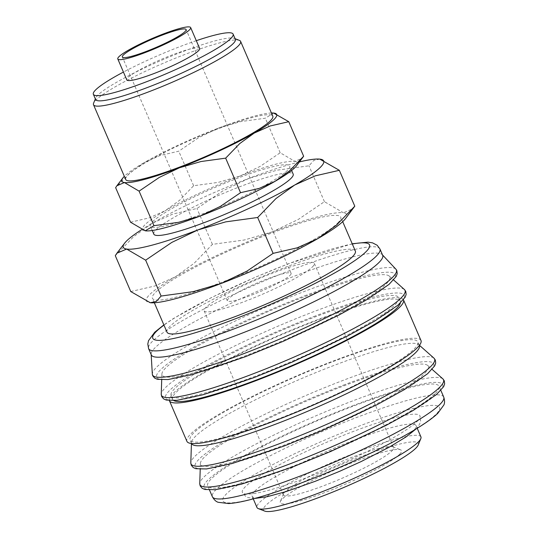 <?xml version="1.0" encoding="UTF-8"?>
<svg xmlns="http://www.w3.org/2000/svg" width="538" height="538" viewBox="0 0 538 538"><rect width="100%" height="100%" fill="white"/><g stroke="black" fill="none" stroke-linecap="round" stroke-linejoin="round"><path stroke-width="0.4" stroke-dasharray="2.69 2.02" d="M382.679 255.321A125.946 16.496 -23.3 0 0 382.242 254.662A125.946 16.496 -23.3 0 0 275.96 283.486A125.946 16.496 -23.3 0 0 154.991 347.817A125.946 16.496 -23.3 0 0 151.151 354.186A125.946 16.496 -23.3 0 0 151.326 354.959M395.914 269.202A132.758 17.384 -23.3 0 0 305.665 290.964A132.758 17.384 -23.3 0 0 156.376 367.4A132.758 17.384 -23.3 0 0 152.321 374.105M386.197 283.903A123.962 16.234 -23.3 0 0 389.196 276.055A123.962 16.234 -23.3 0 0 283.963 304.925A123.962 16.234 -23.3 0 0 165.704 367.911A123.962 16.234 -23.3 0 0 161.911 373.937A123.962 16.234 -23.3 0 0 260.957 349.734A123.962 16.234 -23.3 0 0 386.197 283.903M400.366 303.029A123.962 16.234 -23.3 0 0 400.306 301.26A123.962 16.234 -23.3 0 0 297.958 327.877A123.962 16.234 -23.3 0 0 176.202 392.296A123.962 16.234 -23.3 0 0 172.59 399.324A123.962 16.234 -23.3 0 0 173.835 400.588M395.141 304.676A123.962 16.234 -23.3 0 0 398.745 297.642A123.962 16.234 -23.3 0 0 296.404 324.266A123.962 16.234 -23.3 0 0 174.648 388.685A123.962 16.234 -23.3 0 0 171.037 395.712A123.962 16.234 -23.3 0 0 273.385 369.095A123.962 16.234 -23.3 0 0 395.141 304.676M420.992 340.52A127.439 16.691 -23.3 0 0 315.779 367.884A127.439 16.691 -23.3 0 0 190.613 434.105A127.439 16.691 -23.3 0 0 186.908 441.335M403.439 299.767A127.439 16.691 -23.3 0 0 297.83 327.434A127.439 16.691 -23.3 0 0 173.115 393.473A127.439 16.691 -23.3 0 0 169.356 400.581M419.358 345.504A123.962 16.234 -23.3 0 0 418.746 344.676A123.962 16.234 -23.3 0 0 313.519 373.554A123.962 16.234 -23.3 0 0 195.26 436.54A123.962 16.234 -23.3 0 0 191.467 442.559A123.962 16.234 -23.3 0 0 191.649 443.574M414.193 348.92A123.962 16.234 -23.3 0 0 417.804 341.892A123.962 16.234 -23.3 0 0 315.456 368.51A123.962 16.234 -23.3 0 0 193.7 432.929A123.962 16.234 -23.3 0 0 190.096 439.956A123.962 16.234 -23.3 0 0 292.437 413.339A123.962 16.234 -23.3 0 0 414.193 348.92M424.697 373.305A123.962 16.234 -23.3 0 0 427.697 365.45A123.962 16.234 -23.3 0 0 322.464 394.32A123.962 16.234 -23.3 0 0 204.205 457.313A123.962 16.234 -23.3 0 0 200.412 463.332A123.962 16.234 -23.3 0 0 299.458 439.129A123.962 16.234 -23.3 0 0 424.697 373.305M435.403 393.399A125.946 16.496 -23.3 0 0 439.069 386.257A125.946 16.496 -23.3 0 0 335.087 413.305A125.946 16.496 -23.3 0 0 211.38 478.753A125.946 16.496 -23.3 0 0 207.715 485.895A125.946 16.496 -23.3 0 0 311.697 458.847A125.946 16.496 -23.3 0 0 435.403 393.399M420.924 436.89A89.254 11.688 -23.3 0 0 347.239 456.056A89.254 11.688 -23.3 0 0 259.572 502.438A89.254 11.688 -23.3 0 0 256.976 507.502M254.709 491.154A89.254 11.688 156.7 0 1 342.376 444.771A89.254 11.688 156.7 0 1 416.062 425.605A89.254 11.688 156.7 0 1 413.466 430.662A89.254 11.688 156.7 0 1 325.799 477.045A89.254 11.688 156.7 0 1 252.114 496.211A89.254 11.688 156.7 0 1 254.709 491.154M418.214 445A84.298 11.042 -23.3 0 0 353.809 459.425A84.298 11.042 -23.3 0 0 265.927 505.276A84.298 11.042 -23.3 0 0 264.73 511.1M319.754 159.113L313.741 160.418L308.987 165.812L277.077 170.176L249.155 178.28L223.109 190.734L196.962 208.488L172.913 214.023L152.308 223.209A109.086 14.284 -23.3 0 0 141.595 229.706M299.498 161.911A109.086 14.284 -23.3 0 0 249.155 178.28A109.086 14.284 -23.3 0 0 152.308 223.209L133.572 236.754L115.293 255.671M345.416 218.731A109.086 14.284 -23.3 0 0 343.432 212.799L353.204 208.609M130.741 291.542L154.789 286.014L175.395 276.828A109.086 14.284 -23.3 0 0 149.571 294.696A109.086 14.284 -23.3 0 0 149.739 302.665A109.086 14.284 -23.3 0 0 150.331 302.739M153.814 234.124A75.865 9.933 156.7 0 1 156.027 229.827A75.865 9.933 156.7 0 1 230.54 190.398A75.865 9.933 156.7 0 1 293.176 174.11M152.563 221.784A75.865 9.933 156.7 0 1 227.076 182.355A75.865 9.933 156.7 0 1 289.713 166.067A75.865 9.933 156.7 0 1 287.5 170.371A75.865 9.933 156.7 0 1 212.987 209.793A75.865 9.933 156.7 0 1 150.351 226.088A75.865 9.933 156.7 0 1 152.563 221.784M273.634 113.047L265.315 118.219L240.654 121.595L219.08 127.856L198.952 137.479L178.751 151.198L160.169 155.475L144.245 162.577A84.298 11.042 -23.3 0 0 124.339 176.329M271.441 112.98A84.298 11.042 -23.3 0 0 219.08 127.856A84.298 11.042 -23.3 0 0 144.245 162.577L129.766 173.041L115.636 187.661M296.398 165.939A84.298 11.042 -23.3 0 0 294.871 161.353L302.417 158.118M130.519 222.201L149.1 217.93L165.025 210.829A84.298 11.042 -23.3 0 0 145.065 224.642A84.298 11.042 -23.3 0 0 145.199 230.795A84.298 11.042 -23.3 0 0 145.65 230.856M199.665 48.494A39.671 5.198 -23.3 0 0 166.914 57.008A39.671 5.198 -23.3 0 0 127.95 77.627A39.671 5.198 -23.3 0 0 126.8 79.873M235.355 39.321A76.08 9.966 -23.3 0 0 234.225 38.373A76.08 9.966 -23.3 0 0 167.923 57.559A76.08 9.966 -23.3 0 0 97.822 95.186A76.08 9.966 -23.3 0 0 95.703 98.03A76.08 9.966 -23.3 0 0 95.609 99.503M196.303 40.686A76.08 9.966 -23.3 0 0 123.437 72.065M239.41 40.384A80.081 10.491 -23.3 0 0 169.618 60.579A80.081 10.491 -23.3 0 0 95.831 100.189A80.081 10.491 -23.3 0 0 93.599 103.182M125.704 179.497A80.081 10.491 156.7 0 1 128.031 174.958A80.081 10.491 156.7 0 1 206.686 133.343A80.081 10.491 156.7 0 1 272.8 116.147M166.988 332.154A102.543 13.43 156.7 0 1 169.974 326.344A102.543 13.43 156.7 0 1 270.688 273.055A102.543 13.43 156.7 0 1 355.349 251.038M337.783 222.988A102.543 13.43 -23.3 0 0 340.769 217.17A102.543 13.43 -23.3 0 0 256.108 239.195A102.543 13.43 -23.3 0 0 155.395 292.477A102.543 13.43 -23.3 0 0 152.409 298.294A102.543 13.43 -23.3 0 0 237.07 276.276A102.543 13.43 -23.3 0 0 337.783 222.988M290.096 275.321A34.708 4.546 -23.3 0 0 291.105 273.351A34.708 4.546 -23.3 0 0 262.45 280.802A34.708 4.546 -23.3 0 0 228.354 298.846A34.708 4.546 -23.3 0 0 227.345 300.809A34.708 4.546 -23.3 0 0 256.001 293.358A34.708 4.546 -23.3 0 0 290.096 275.321M391.899 450.918A60 7.855 -23.3 0 0 393.648 447.515A60 7.855 -23.3 0 0 392.753 446.769A60 7.855 -23.3 0 0 340.467 461.9A60 7.855 -23.3 0 0 285.18 491.577A60 7.855 -23.3 0 0 283.506 493.817A60 7.855 -23.3 0 0 283.432 494.98A60 7.855 -23.3 0 0 332.968 482.095A60 7.855 -23.3 0 0 391.899 450.918M312.585 266.754A60 7.855 -23.3 0 0 314.333 263.351A60 7.855 -23.3 0 0 264.797 276.229A60 7.855 -23.3 0 0 205.866 307.413A60 7.855 -23.3 0 0 204.117 310.816A60 7.855 -23.3 0 0 253.654 297.931A60 7.855 -23.3 0 0 312.585 266.754M399.586 454.348A65.999 8.642 -23.3 0 0 400.528 449.781A65.999 8.642 -23.3 0 0 343.009 466.426A65.999 8.642 -23.3 0 0 282.201 499.076A65.999 8.642 -23.3 0 0 280.359 501.537A65.999 8.642 -23.3 0 0 330.783 490.239A65.999 8.642 -23.3 0 0 399.586 454.348M417.165 421.368A96.692 12.663 -23.3 0 0 419.976 415.887A96.692 12.663 -23.3 0 0 340.151 436.654A96.692 12.663 -23.3 0 0 245.18 486.897A96.692 12.663 -23.3 0 0 242.362 492.384A96.692 12.663 -23.3 0 0 308.429 477.038A96.692 12.663 -23.3 0 0 417.165 421.368M239.861 176.108A84.298 11.042 -23.3 0 0 165.025 210.829L179.497 200.365L193.626 185.744L218.287 182.369L239.861 176.108L259.982 166.484L280.19 152.765L294.871 161.353A84.298 11.042 -23.3 0 0 239.861 176.108M193.626 185.744L178.751 151.198M280.19 152.765L265.315 118.219M175.395 276.828L194.131 263.284L212.409 244.36L244.326 239.995L272.241 231.891A109.086 14.284 -23.3 0 0 175.395 276.828M272.241 231.891L298.287 219.437L324.434 201.683L343.432 212.799A109.086 14.284 -23.3 0 0 272.241 231.891M212.409 244.36L196.962 208.488M324.434 201.683L308.987 165.812M306.505 295.133A129.914 17.014 -23.3 0 0 160.411 369.929A129.914 17.014 -23.3 0 0 245.395 356.681A129.914 17.014 -23.3 0 0 391.489 281.892A129.914 17.014 -23.3 0 0 306.505 295.133M315.45 315.907A129.914 17.014 -23.3 0 0 169.356 390.702A129.914 17.014 -23.3 0 0 254.339 377.454A129.914 17.014 -23.3 0 0 400.433 302.659A129.914 17.014 -23.3 0 0 315.45 315.907M345.006 384.535A129.914 17.014 -23.3 0 0 198.912 459.324A129.914 17.014 -23.3 0 0 283.896 446.083A129.914 17.014 -23.3 0 0 429.983 371.287A129.914 17.014 -23.3 0 0 345.006 384.535M353.95 405.302A129.914 17.014 -23.3 0 0 207.856 480.098A129.914 17.014 -23.3 0 0 292.84 466.85A129.914 17.014 -23.3 0 0 438.927 392.054A129.914 17.014 -23.3 0 0 353.95 405.302M379.956 249A125.946 16.496 -23.3 0 0 293.903 268.987A125.946 16.496 -23.3 0 0 152.274 341.495A125.946 16.496 -23.3 0 0 148.602 348.637M352.323 244.01A118.017 15.454 -23.3 0 0 288.926 263.64A118.017 15.454 -23.3 0 0 163.962 325.134M404.381 289.491A132.61 17.371 -23.3 0 0 314.421 311.415A132.61 17.371 -23.3 0 0 165.3 387.764A132.61 17.371 -23.3 0 0 161.245 394.199M433.937 358.12A132.61 17.371 -23.3 0 0 343.977 380.043A132.61 17.371 -23.3 0 0 194.85 456.392A132.61 17.371 -23.3 0 0 190.802 462.828M442.882 378.886A132.61 17.371 -23.3 0 0 352.921 400.81A132.61 17.371 -23.3 0 0 203.801 477.159A132.61 17.371 -23.3 0 0 199.746 483.595M443.736 397.091A125.946 16.496 -23.3 0 0 357.683 417.078A125.946 16.496 -23.3 0 0 216.047 489.587A125.946 16.496 -23.3 0 0 212.382 496.729M303.412 482.088A118.017 15.454 -23.3 0 0 436.123 414.146A118.017 15.454 -23.3 0 0 358.927 426.183A118.017 15.454 -23.3 0 0 226.216 494.126A118.017 15.454 -23.3 0 0 303.412 482.088M352.222 243.768L289.215 263.452L255.106 277.305L211.299 297.622L173.162 318.698L163.861 324.891M389.196 276.055L393.648 279.989M400.306 301.26L398.745 297.642M419.331 345.443L417.804 341.892M418.746 344.676L419.445 345.295M427.697 365.45L432.142 369.391M440.857 390.413L439.069 386.257M417.206 428.261L416.062 425.605M291.616 170.485L289.713 166.067M234.225 38.373L235.093 38.709M342.693 221.649L340.769 217.17M291.105 273.351L186.108 29.543M393.648 447.515L314.333 263.351M392.753 446.769L400.528 449.781M415.827 429.129C419.963 424.892 420.682 421.436 420.602 420.958L419.976 415.887M254.75 498.464L248.173 497.61L245.631 496.325L242.362 492.384M283.506 493.817L280.359 501.537M283.432 494.98L204.117 310.816M227.345 300.809L122.348 57.001M154.332 302.773L152.409 298.294M95.703 98.03L95.347 98.898M152.254 230.506L150.351 226.088M253.257 498.867L252.114 496.211M209.504 490.051L207.715 485.895M200.412 463.332L200.217 469.27M191.467 442.559L191.441 443.494M191.622 443.514L190.096 439.956M172.59 399.324L171.037 395.712M161.911 373.937L161.716 379.875M151.151 354.186L151.171 354.603"/><path stroke-width="0.81" d="M163.861 324.891L154.682 332.255L148.501 340.702L147.802 344.051L148.602 348.637L151.326 354.959A125.946 16.496 -23.3 0 0 255.308 327.911A125.946 16.496 -23.3 0 0 379.014 262.463A125.946 16.496 -23.3 0 0 382.679 255.321L379.956 249L377.185 245.274L372.572 242.867L368.012 242.147L352.222 243.768M151.171 354.603L152.321 374.105A132.758 17.384 -23.3 0 0 152.328 374.24A132.758 17.384 -23.3 0 0 243.216 353.863A132.758 17.384 -23.3 0 0 392.511 277.426A132.758 17.384 -23.3 0 0 396.002 269.303A132.758 17.384 -23.3 0 0 395.914 269.202L382.525 254.965M173.835 400.588A123.962 16.234 -23.3 0 0 280.735 370.326A123.962 16.234 -23.3 0 0 396.694 308.287A123.962 16.234 -23.3 0 0 400.366 303.029M169.356 400.581A127.439 16.691 -23.3 0 0 169.403 400.696L186.908 441.335A127.439 16.691 -23.3 0 0 292.114 413.971A127.439 16.691 -23.3 0 0 417.28 347.743A127.439 16.691 -23.3 0 0 420.992 340.52L403.493 299.881A127.439 16.691 -23.3 0 0 403.439 299.767M169.403 400.696A127.439 16.691 -23.3 0 0 274.615 373.332A127.439 16.691 -23.3 0 0 399.781 307.111A127.439 16.691 -23.3 0 0 403.493 299.881M191.622 443.514L191.649 443.574A123.962 16.234 -23.3 0 0 293.997 416.95A123.962 16.234 -23.3 0 0 415.753 352.531A123.962 16.234 -23.3 0 0 419.358 345.504L419.331 345.443M253.257 498.867L256.976 507.502A89.254 11.688 -23.3 0 0 258.301 508.605A89.254 11.688 -23.3 0 0 336.089 486.103A89.254 11.688 -23.3 0 0 418.329 441.954A89.254 11.688 -23.3 0 0 420.817 438.618A89.254 11.688 -23.3 0 0 420.924 436.89L417.206 428.261M258.301 508.605L264.73 511.1A84.298 11.042 -23.3 0 0 338.194 489.842A84.298 11.042 -23.3 0 0 415.861 448.147A84.298 11.042 -23.3 0 0 418.214 445L420.817 438.618M150.317 302.739L150.344 302.739A109.086 14.284 -23.3 0 0 150.344 302.739A109.086 14.284 -23.3 0 0 220.93 283.573A109.086 14.284 -23.3 0 0 317.776 238.643L297.171 247.83L273.122 253.364L246.976 271.118L220.93 283.573L193.007 291.677L161.097 296.041L156.336 301.441L150.317 302.739L130.741 291.542L115.293 255.671L116.881 253.243L126.652 249.054L145.65 260.17L171.797 242.416L197.836 229.961L225.758 221.858L257.675 217.486L275.954 198.569L294.69 185.025L315.295 175.839L339.344 170.311L319.754 159.113A109.086 14.284 -23.3 0 0 299.498 161.911M141.595 229.706A109.086 14.284 -23.3 0 0 126.484 241.085A109.086 14.284 -23.3 0 0 124.668 243.122A109.086 14.284 -23.3 0 0 126.652 249.054A109.086 14.284 -23.3 0 0 197.836 229.961A109.086 14.284 -23.3 0 0 294.69 185.025A109.086 14.284 -23.3 0 0 320.514 167.157A109.086 14.284 -23.3 0 0 320.345 159.187A109.086 14.284 -23.3 0 0 319.74 159.113L319.767 159.113M343.6 220.768A109.086 14.284 -23.3 0 0 345.416 218.731L354.791 206.182L336.512 225.099L317.776 238.643A109.086 14.284 -23.3 0 0 343.6 220.768M291.616 170.485L293.176 174.11A75.865 9.933 156.7 0 1 290.964 178.414A75.865 9.933 156.7 0 1 216.451 217.836A75.865 9.933 156.7 0 1 153.814 234.124L152.254 230.506M145.643 230.849L145.663 230.856A84.298 11.042 -23.3 0 0 145.663 230.856A84.298 11.042 -23.3 0 0 200.21 216.041L178.629 222.308L153.976 225.678L145.199 230.795L130.519 222.201L115.636 187.661L116.867 185.785L124.412 182.543L139.093 191.138L159.302 177.419L179.423 167.789L201.004 161.528L225.657 158.152L239.787 143.532L254.259 133.068L270.184 125.973L288.772 121.696L273.62 113.047A84.298 11.042 -23.3 0 0 271.441 112.98M124.339 176.329A84.298 11.042 -23.3 0 0 124.285 176.383A84.298 11.042 -23.3 0 0 122.886 177.964A84.298 11.042 -23.3 0 0 124.412 182.543A84.298 11.042 -23.3 0 0 179.423 167.789A84.298 11.042 -23.3 0 0 254.259 133.068A84.298 11.042 -23.3 0 0 274.219 119.261A84.298 11.042 -23.3 0 0 274.091 113.101A84.298 11.042 -23.3 0 0 273.62 113.047M294.999 167.513A84.298 11.042 -23.3 0 0 296.398 165.939L303.647 156.242L289.518 170.862L275.046 181.326A84.298 11.042 -23.3 0 0 294.999 167.513M117.795 58.965L126.8 79.873A39.671 5.198 -23.3 0 0 159.551 71.352A39.671 5.198 -23.3 0 0 198.509 50.74A39.671 5.198 -23.3 0 0 199.665 48.494L190.66 27.579A39.671 5.198 -23.3 0 0 157.91 36.1A39.671 5.198 -23.3 0 0 118.945 56.712A39.671 5.198 -23.3 0 0 117.795 58.965A39.671 5.198 -23.3 0 0 150.539 50.444A39.671 5.198 -23.3 0 0 189.504 29.832A39.671 5.198 -23.3 0 0 190.66 27.579M123.437 72.065A76.08 9.966 -23.3 0 0 95.576 89.96A76.08 9.966 -23.3 0 0 93.356 94.278L95.609 99.503A76.08 9.966 -23.3 0 0 158.421 83.168A76.08 9.966 -23.3 0 0 233.142 43.632A76.08 9.966 -23.3 0 0 235.355 39.321L233.102 34.089A76.08 9.966 -23.3 0 0 196.303 40.686M93.356 94.278A76.08 9.966 -23.3 0 0 156.168 77.936A76.08 9.966 -23.3 0 0 230.889 38.406A76.08 9.966 -23.3 0 0 233.102 34.089M95.347 98.898L93.599 103.182A80.081 10.491 -23.3 0 0 93.504 104.728A80.081 10.491 -23.3 0 0 159.618 87.533A80.081 10.491 -23.3 0 0 238.273 45.918A80.081 10.491 -23.3 0 0 240.6 41.379A80.081 10.491 -23.3 0 0 239.41 40.384L235.093 38.709M240.6 41.379L272.8 116.147A80.081 10.491 156.7 0 1 270.473 120.687A80.081 10.491 156.7 0 1 191.817 162.301A80.081 10.491 156.7 0 1 125.704 179.497L93.504 104.728M342.693 221.649L355.349 251.038A102.543 13.43 156.7 0 1 352.363 256.848A102.543 13.43 156.7 0 1 251.649 310.137A102.543 13.43 156.7 0 1 166.988 332.154L154.332 302.773M123.357 55.031A34.708 4.546 156.7 0 1 157.446 36.994A34.708 4.546 156.7 0 1 186.108 29.543A34.708 4.546 156.7 0 1 185.092 31.513A34.708 4.546 156.7 0 1 151.003 49.55A34.708 4.546 156.7 0 1 122.348 57.001A34.708 4.546 156.7 0 1 123.357 55.031M200.21 216.041A84.298 11.042 -23.3 0 0 275.046 181.326L259.121 188.421L240.54 192.698L220.331 206.417L200.21 216.041M153.976 225.678L139.093 191.138M240.54 192.698L225.657 158.152M303.647 156.242L288.772 121.696M161.097 296.041L145.65 260.17M273.122 253.364L257.675 217.486M354.791 206.182L339.344 170.311M148.602 348.637A125.946 16.496 -23.3 0 0 234.662 328.651A125.946 16.496 -23.3 0 0 376.291 256.142A125.946 16.496 -23.3 0 0 379.956 249M163.962 325.134A118.017 15.454 -23.3 0 0 233.411 319.552A118.017 15.454 -23.3 0 0 366.122 251.609A118.017 15.454 -23.3 0 0 352.323 244.01M404.381 289.491L405.78 291.408L406.143 294.454L405.181 297.205L398.006 305.133L374.784 320.998L347.38 336.115L292.221 362.074L254.232 377.521L203.075 394.737L176.989 400.319L166.296 400.084L163.639 398.893L161.676 396.533L161.245 394.199A132.61 17.371 -23.3 0 0 252.046 374.24A132.61 17.371 -23.3 0 0 401.173 297.891A132.61 17.371 -23.3 0 0 404.381 289.491L393.648 279.989M433.937 358.12L435.336 360.036L435.699 363.083L434.738 365.827L427.562 373.762L404.341 389.626L376.936 404.744L321.778 430.703L283.788 446.15L232.631 463.366L206.545 468.948L195.852 468.712L193.196 467.522L191.232 465.162L190.802 462.828A132.61 17.371 -23.3 0 0 281.603 442.868A132.61 17.371 -23.3 0 0 430.723 366.519A132.61 17.371 -23.3 0 0 433.937 358.12L419.445 345.295M442.882 378.886L444.28 380.803L444.644 383.85L443.682 386.6L436.506 394.529L413.285 410.393L385.88 425.511L330.722 451.469L292.733 466.917L241.575 484.133L215.489 489.715L204.796 489.479L202.14 488.289L200.176 485.928L199.746 483.595A132.61 17.371 -23.3 0 0 290.547 463.635A132.61 17.371 -23.3 0 0 439.667 387.286A132.61 17.371 -23.3 0 0 442.882 378.886L432.142 369.391M443.736 397.091C444.778 400.427 444.812 403.07 443.837 405.027L437.663 413.473C433.379 417.481 427.219 422 419.183 427.031C393.056 443.588 345.268 466.298 303.129 482.277C282.067 490.286 264.084 496.17 249.175 499.923C240.923 502.001 234.084 503.212 228.657 503.555L218.125 502.277C215.953 501.591 214.043 499.741 212.382 496.729A125.946 16.496 -23.3 0 0 298.435 476.742A125.946 16.496 -23.3 0 0 440.071 404.233A125.946 16.496 -23.3 0 0 443.736 397.091L440.857 390.413M152.328 374.24L152.731 375.766L154.695 378.127L157.352 379.31L168.044 379.552L194.131 373.971L245.288 356.755L283.277 341.307L338.436 315.349L365.84 300.231L389.061 284.367L396.237 276.431L397.199 273.687L396.836 270.634L396.002 269.303M254.75 498.464L266.875 496.782L285.886 491.645L315.591 481.167L339.397 471.416L361.072 461.597L389.189 447.199L406.123 436.869L415.887 429.068M122.886 177.964L116.867 185.785M124.668 243.122L116.881 253.243M212.382 496.729L209.504 490.051M200.217 469.27L199.746 483.595M191.441 443.494L190.802 462.828M161.716 379.875L161.245 394.199"/></g></svg>

